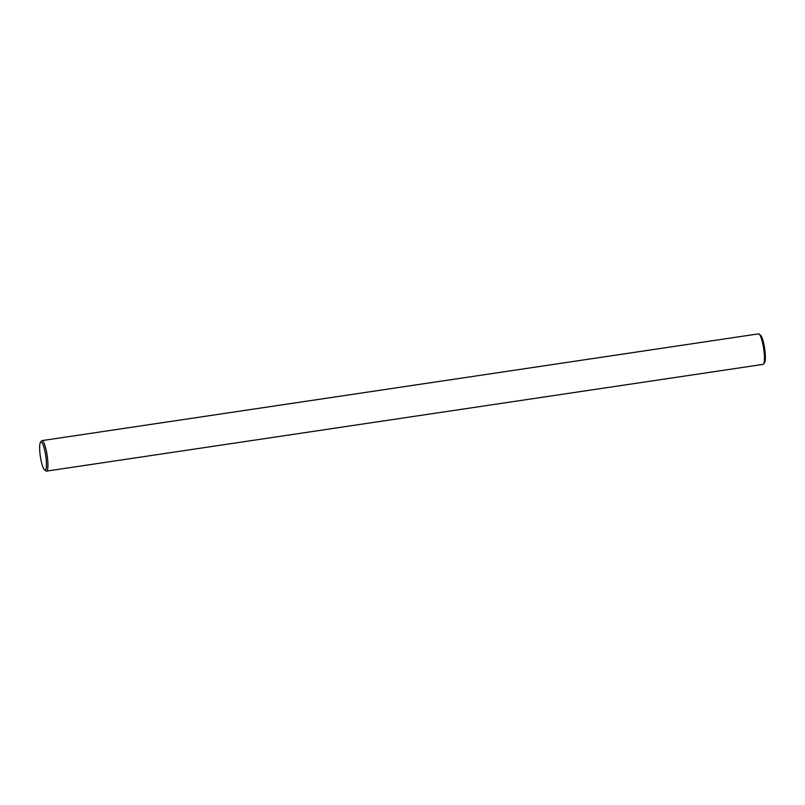 <?xml version="1.0" encoding="UTF-8"?>
<svg xmlns="http://www.w3.org/2000/svg" width="805" height="805" viewBox="0 0 805 805"><rect width="100%" height="100%" fill="white"/><g stroke="black" fill="none" stroke-linecap="round" stroke-linejoin="round"><path stroke-width="1.21" d="M759.105 334.075L760.433 335.101A14.188 2.707 81.5 0 1 764.75 349.29A14.188 2.707 81.5 0 1 764.539 362.642L763.563 364.011A15.426 2.948 -98.5 0 0 763.794 349.491A15.426 2.948 -98.5 0 0 759.105 334.075A15.426 2.948 -98.5 0 0 758.491 333.874L41.961 440.617A15.426 2.948 81.5 0 1 47.264 456.234A15.426 2.948 81.5 0 1 46.509 471.126A15.426 2.948 81.5 0 1 45.895 470.925L44.567 469.899A14.188 2.707 -98.5 0 0 45.815 456.385A14.188 2.707 -98.5 0 0 40.461 442.358A14.188 2.707 -98.5 0 0 40.25 455.711A14.188 2.707 -98.5 0 0 44.567 469.899M46.509 471.126L763.039 364.383A15.426 2.948 -98.5 0 0 763.563 364.011M40.461 442.358L41.437 440.989A15.426 2.948 81.5 0 1 41.961 440.617"/></g></svg>
